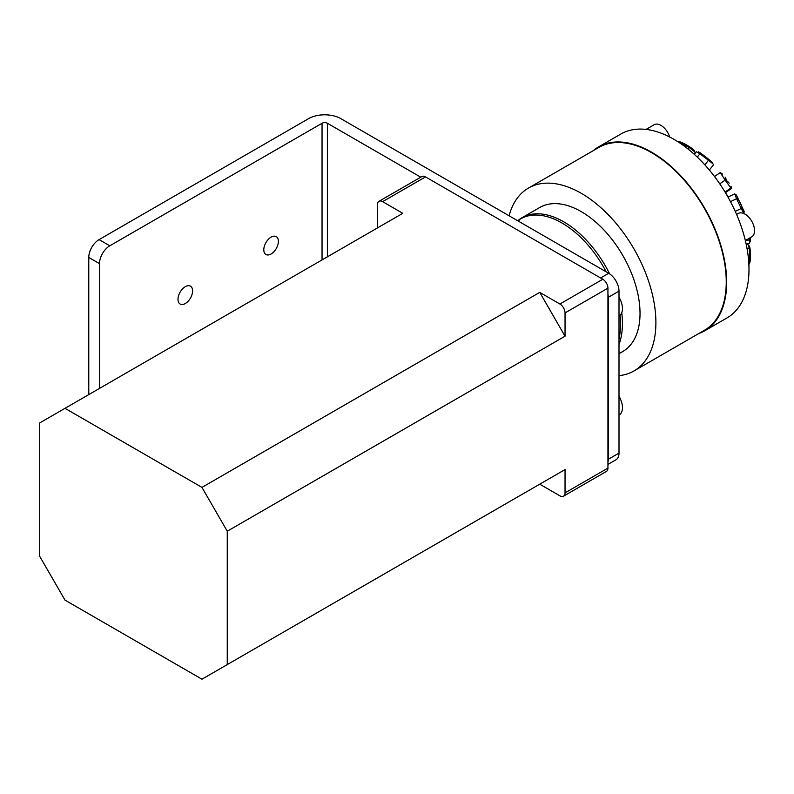 <?xml version="1.0" encoding="UTF-8"?>
<svg xmlns="http://www.w3.org/2000/svg" width="794" height="794" viewBox="0 0 794 794"><rect width="100%" height="100%" fill="white"/><g stroke="black" fill="none" stroke-linecap="round" stroke-linejoin="round"><path stroke-width="1.19" d="M607.936 294.098A14.57 8.416 60 0 1 608.273 297.333L619.002 291.14A14.57 8.416 -120 0 0 608.7 273.295L340.864 118.663A22.837 13.18 180 0 0 308.568 118.663L99.081 239.609A14.57 8.416 120 0 0 88.779 257.454L99.498 263.648L99.498 388.405M88.779 257.454L88.779 394.598M178.005 299.308A10.322 5.955 -60 0 1 182.501 288.927A10.322 5.955 -60 0 1 190.461 286.168A10.322 5.955 -60 0 1 190.461 298.078A10.322 5.955 -60 0 1 180.139 304.033A10.322 5.955 -60 0 1 178.005 299.308M607.936 464.421L615.985 459.776A14.57 8.416 -120 0 0 619.002 453.106L608.273 459.299A14.57 8.416 60 0 1 607.936 462.138M608.273 297.333L608.273 459.299M619.002 291.14L619.002 453.106M327.386 256.839L327.386 123.269L420.77 177.181M327.386 123.269A3.772 2.184 0 0 0 322.046 123.269L322.046 259.926M99.498 263.648A14.57 8.416 -60 0 1 109.8 245.803L322.046 123.269M263.797 249.782A10.322 5.955 -60 0 1 268.303 239.391A10.322 5.955 -60 0 1 276.252 236.632A10.322 5.955 -60 0 1 276.252 248.542A10.322 5.955 -60 0 1 265.93 254.497A10.322 5.955 -60 0 1 263.797 249.782M518.293 221.099L519.266 220.107L517.529 220.663L520.566 218.906A82.814 47.809 60 0 1 606.209 271.866M620.025 315.287A82.814 47.809 60 0 1 620.531 324.428A82.814 47.809 60 0 1 619.002 338.899M565.04 492.856A7.265 4.188 60 0 1 563.532 496.181A7.265 4.188 60 0 1 559.899 495.823L539.741 484.181L201.954 679.198L565.04 469.572L565.04 492.856L607.936 468.093L607.936 288.143A7.265 4.188 -120 0 0 602.805 279.25L425.515 176.903A7.265 4.188 -120 0 0 421.892 176.536L378.986 201.309A7.265 4.188 60 0 1 382.619 201.666L402.786 213.308L39.7 422.934L39.7 556.306L64.999 600.125L201.954 679.198M563.532 496.181L606.437 471.418A7.265 4.188 -120 0 0 607.936 468.093M227.253 531.216L201.954 487.397L539.741 292.381L559.899 304.023A7.265 4.188 60 0 1 565.04 312.915L565.04 336.199L227.253 531.216L227.253 664.588M565.04 469.572L539.741 484.181M539.741 292.381L565.04 336.199M377.487 227.918L377.487 204.634A7.265 4.188 60 0 1 378.986 201.309M64.999 408.324L201.954 487.397M619.002 396.266A15.999 9.24 60 0 1 619.151 414.994L619.002 415.073M619.002 297.194A15.999 9.24 60 0 1 619.151 315.923L619.002 316.002M619.002 375.641A105.562 60.949 -120 0 0 634.029 370.917L704.387 330.294A105.562 60.949 -120 0 0 726.252 281.969A105.562 60.949 -120 0 0 680.17 175.732A105.562 60.949 -120 0 0 598.825 147.456L528.467 188.069A105.562 60.949 -120 0 0 509.093 215.789M634.029 370.917A105.562 60.949 -120 0 0 655.894 322.592A105.562 60.949 -120 0 0 609.812 216.355A105.562 60.949 -120 0 0 528.467 188.069M698.72 333.569A106.168 61.297 -120 0 0 704.685 330.82A106.168 61.297 -120 0 0 726.679 282.217A106.168 61.297 -120 0 0 680.339 175.375A106.168 61.297 -120 0 0 598.517 146.93A106.168 61.297 -120 0 0 593.158 150.731M704.685 330.82L726.996 317.937A106.168 61.297 -120 0 0 748.99 269.335A106.168 61.297 -120 0 0 702.64 162.492A106.168 61.297 -120 0 0 620.829 134.047L598.517 146.93M619.002 353.667L622.814 351.474A83.112 47.987 -120 0 0 622.814 255.499A83.112 47.987 -120 0 0 539.692 207.512L522.105 217.665A83.112 47.987 60 0 1 609.613 273.87M518.71 219.978A83.112 47.987 60 0 1 522.105 217.665M621.742 312.767A83.112 47.987 60 0 1 619.002 344.447M736.584 214.44L738.271 213.467A13.498 7.791 60 0 1 748.008 216.415A13.498 7.791 60 0 1 751.759 236.84L745.338 240.552M646.058 129.412L654.196 124.718A13.498 7.791 60 0 1 663.377 127.149A13.498 7.791 60 0 1 669.67 136.995M736.385 195.016L744.167 211.462L736.385 195.016M742.469 207.879L738.083 198.599L742.469 207.879M736.405 195.294L734.718 193.865L727.979 197.061L734.718 193.865L736.574 198.738L730.46 201.636L736.574 198.738L741.219 208.544L735.234 211.383L741.219 208.544L744.008 213.487L744.018 211.313M738.132 199.542L736.882 199.096L737.477 198.043M742.757 209.13L741.656 208.852L741.963 207.581M741.775 206.748L740.852 203.939M740.316 202.798L738.648 200.187M726.401 181.121L724.773 178.809M725.061 179.772L725.458 180.357M722.471 174.055L720.257 172.566L714.521 176.526L720.257 172.566L725.15 180.129L719.771 183.841L725.15 180.129L730.867 188.039L725.051 192.049L730.867 188.039L731.681 188.386L725.438 192.694M727.185 181.151L726.381 181.101L726.609 180.307M726.361 179.652L725.16 177.211M731.522 187.791L731.085 186.461M729.22 183.166L727.741 181.618M694.373 150.959A9.101 1.36 -149.6 0 0 687.624 145.56A9.101 1.36 -149.6 0 0 678.939 141.719M689.47 147.505A5.131 0.764 -149.6 0 0 688.884 147.088M695.256 152.299L694.145 154.195L695.256 152.299L689.252 147.446L688.239 149.173L689.252 147.446L678.026 141.818M749.338 263.866A9.101 1.36 -90.4 0 0 750.439 255.073A9.101 1.36 -90.4 0 0 749.278 245.932M747.839 244.066L746.142 244.076L747.839 244.066L749.347 248.522L747.025 248.542L749.347 248.522L749.576 259.32L748.514 259.33L749.576 259.33L748.881 264.759M699.762 153.361A9.101 0.506 -142 0 0 700.457 153.967M696.407 151.733L694.343 154.373L696.407 151.733L699.921 153.758L697.301 157.123L699.921 153.758L708.447 160.299L704.864 164.894L708.447 160.299L712.992 163.872M712.456 163.008A9.101 0.506 -142 0 0 706.382 157.47A9.101 0.506 -142 0 0 698.383 151.932M707.93 159.614L709.588 160.567L705.866 157.351M703.156 155.316L701.598 154.483M709.37 170.055L713.459 164.805L709.37 170.055M728.058 197.021A9.101 4.169 -120 0 0 725.597 192.952M725.647 193.051L728.019 197.041M749.605 239.262A9.101 0.506 -98 0 0 749.824 240.304M750.29 241.842A9.101 0.506 -98 0 0 750.191 237.753M746.142 244.046L749.437 243.579L746.142 244.046M749.735 238.011L749.506 239.927L745.427 240.503L749.506 239.927L749.437 243.579M608.7 273.295L600.592 277.979M109.8 245.803L99.081 239.609M565.04 312.915L607.936 288.143M602.805 279.25L559.899 304.023M382.619 201.666L425.515 176.903"/></g></svg>
